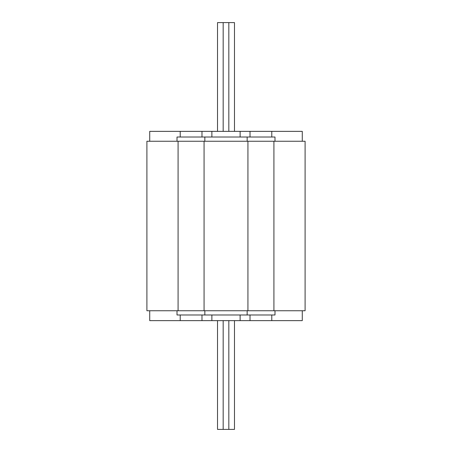 <?xml version="1.0" encoding="UTF-8"?>
<svg xmlns="http://www.w3.org/2000/svg" width="452" height="452" viewBox="0 0 452 452"><rect width="100%" height="100%" fill="white"/><g stroke="black" fill="none" stroke-linecap="round" stroke-linejoin="round"><path stroke-width="0.68" d="M302.275 141.25L302.275 131.362L149.725 131.362L149.725 141.25M302.275 310.75L302.275 320.637L250.012 320.637L250.012 314.987L177.009 314.987L177.009 310.75M274.991 137.012L274.991 141.25L274.991 137.012L177.009 137.012L177.009 141.25M250.012 137.012L250.012 131.362M240.125 137.012L240.125 131.362M211.875 137.012L211.875 131.362M201.987 137.012L201.987 131.362M178.082 310.75L305.1 310.75L305.1 141.25L146.9 141.25L146.9 310.75L178.082 310.75L178.082 141.25M274.991 310.75L274.991 314.987L250.012 314.987M250.012 320.637L149.725 320.637L149.725 310.75M240.125 320.637L240.125 314.987M211.875 320.637L211.875 314.987M201.987 320.637L201.987 314.987M217.525 131.362L217.525 22.6L223.175 22.6L223.175 131.362M223.175 22.6L228.825 22.6L228.825 131.362M228.825 22.6L234.475 22.6L234.475 131.362M234.475 320.637L234.475 429.4L228.825 429.4L228.825 320.637M228.825 429.4L223.175 429.4L223.175 320.637M223.175 429.4L217.525 429.4L217.525 320.637M271.788 137.012L271.788 131.362M180.212 137.012L180.212 131.362M247.154 141.25L247.154 137.012M204.846 141.25L204.846 137.012M273.918 310.75L273.918 141.25M247.933 310.75L247.933 141.25M204.067 310.75L204.067 141.25M271.788 320.637L271.788 314.987M247.154 314.987L247.154 310.75M204.846 314.987L204.846 310.75M180.212 320.637L180.212 314.987"/></g></svg>
